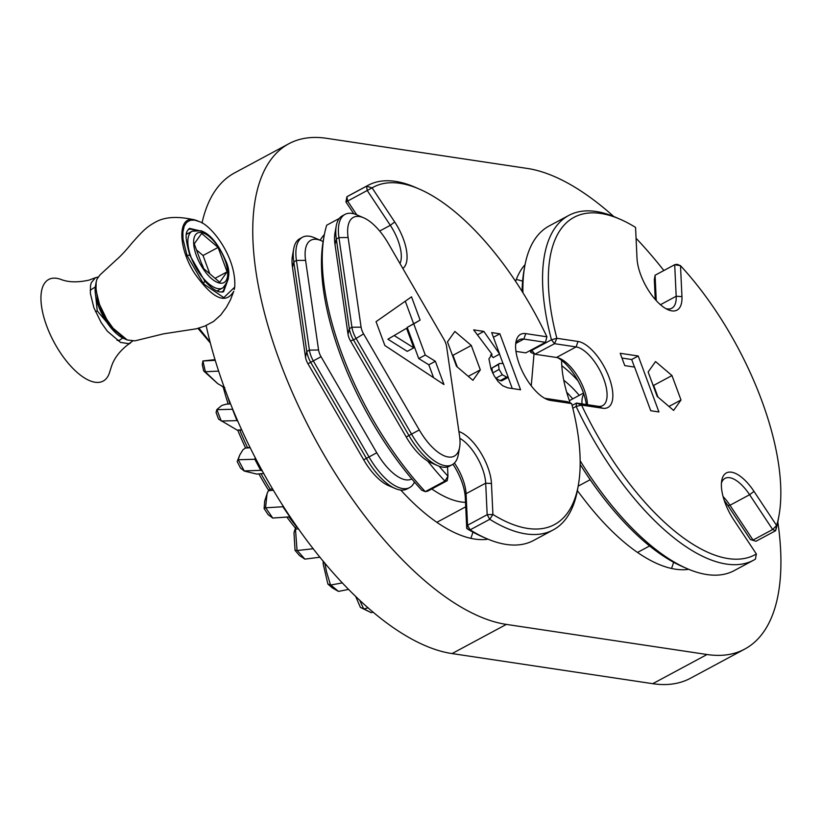 <?xml version="1.0" encoding="UTF-8"?>
<svg xmlns="http://www.w3.org/2000/svg" width="822" height="822" viewBox="0 0 822 822"><rect width="100%" height="100%" fill="white"/><g stroke="black" fill="none" stroke-linecap="round" stroke-linejoin="round"><path stroke-width="1.23" d="M688.713 569.307A175.004 75.614 -118.2 0 1 584.144 499.499L577.363 490.662M515.589 281.371A175.004 75.614 -118.2 0 1 525.053 264.653M516.298 279.459A175.004 75.614 -118.2 0 1 522.607 281.186M673.578 562.227A175.004 75.614 -118.2 0 1 671.533 568.434M534.012 353.83L531.259 385.837M472.897 532.111A175.004 75.614 -118.2 0 1 470.852 538.328M613.767 216.525A269.708 116.539 61.8 0 0 527.241 168.428L326.56 138.312A269.708 116.539 61.8 0 0 288.82 143.758A269.708 116.539 61.8 0 0 295.19 398.876A269.708 116.539 61.8 0 0 506.362 624.401L707.043 654.518A269.708 116.539 61.8 0 0 744.783 649.061A269.708 116.539 61.8 0 0 777.828 521.919M663.878 270.52A269.708 116.539 61.8 0 0 636.074 238.267M488.032 539.191A175.004 75.614 -118.2 0 1 400.746 490.046M320.118 240.219A175.004 75.614 -118.2 0 1 324.371 234.547M431.807 488.956A133.822 57.828 61.8 0 0 465.509 502.365M570.16 402.934A91.417 39.497 -118.2 0 1 561.621 360.355M572.718 398.876A73.292 31.668 61.8 0 0 566.687 392.238M563.748 380.226A73.292 31.668 -118.2 0 1 579.253 395.361M561.796 365.728A91.417 39.497 -118.2 0 1 578.041 380.843M744.783 649.061L690.48 678.242A269.708 116.539 -118.2 0 1 652.74 683.688L452.059 653.572A269.708 116.539 -118.2 0 1 206.137 325.543M202.017 222.998A269.708 116.539 -118.2 0 1 234.517 172.939L288.82 143.758M673.608 410.414L657.179 396.41L648.147 371.986L655.545 361.567L671.975 375.562L681.006 399.985L673.608 410.414M681.006 399.985L668.964 406.458M671.975 375.562L653.654 385.405L657.98 397.098M652.853 384.727L653.654 385.405M638.232 355.998L658.925 411.956L650.736 410.723L634.594 367.085L624.761 365.615L620.209 353.296L638.232 355.998L631.686 359.512L634.481 367.064M621.966 358.053L631.686 359.512M655.257 299.485L654.333 279.747L655.072 275.247L656.264 300.616M530.211 350.501A191.475 82.734 -118.2 0 0 530.683 352.34L534.906 354.231L531.844 350.326L551.47 339.784L554.542 343.688L556.854 338.284L578.01 341.459A37.062 16.008 -118.2 0 1 609.184 377.678A37.062 16.008 -118.2 0 1 602.721 408.246L581.565 405.071L576.13 406.448A195.595 84.512 -118.2 0 0 753.866 560.049A195.595 84.512 -118.2 0 0 755.397 559.176L756.374 553.997L733.758 519.884A37.062 16.008 -118.2 0 1 721.726 480.613A37.062 16.008 -118.2 0 1 754 491.381L776.605 525.494L775.598 530.724L755.973 541.266L750.435 539.551L727.83 505.438A37.062 16.008 61.8 0 0 724.244 500.475M580.168 460.793A195.595 84.512 61.8 0 0 687.254 568.69L683.02 566.861A191.475 82.734 -118.2 0 1 580.168 464.43M586.333 404.537A37.062 16.008 61.8 0 0 557.789 357.745M522.124 291.491A191.475 82.734 -118.2 0 1 523.953 270.757L524.765 266.215A195.595 84.512 61.8 0 0 522.926 292.776M687.254 568.69A195.595 84.512 61.8 0 0 734.241 570.591L753.866 560.049M755.973 541.266L750.435 539.551M723.072 496.55A32.942 14.231 -118.2 0 1 729.977 505.263L753.034 540.054L772.659 529.512L775.598 530.724A195.595 84.512 -118.2 0 0 778.218 519.823L779.03 515.281A191.475 82.734 61.8 0 0 680.503 265.681L681.952 296.619A37.062 16.008 -118.2 0 1 668.122 309.76A37.062 16.008 -118.2 0 1 637.009 258.334L635.56 227.396A191.475 82.734 61.8 0 0 619.963 219.176A191.475 82.734 61.8 0 0 556.854 338.284L551.47 339.784A195.595 84.512 -118.2 0 1 568.742 215.446A195.595 84.512 -118.2 0 1 615.729 217.347L619.963 219.176M530.683 352.34L531.844 350.326A195.595 84.512 61.8 0 1 531.68 349.71M756.374 553.997A191.475 82.734 61.8 0 1 581.565 405.071L576.499 403.057L598.077 406.294A32.942 14.231 61.8 0 0 602.68 405.626A32.942 14.231 61.8 0 0 601.909 374.472A32.942 14.231 61.8 0 0 576.109 346.925L554.542 343.688L534.906 354.231L556.484 357.467A32.942 14.231 -118.2 0 1 559.792 358.454A32.942 14.231 -118.2 0 1 587.463 404.701M572.091 405.421L576.499 403.057L576.13 406.448L572.8 408.236M779.03 515.281A191.475 82.734 61.8 0 1 776.605 525.494L772.659 529.512L749.602 494.721A32.942 14.231 61.8 0 0 725.014 478.373A32.942 14.231 61.8 0 0 721.428 483.079M568.742 215.446L549.117 225.988A195.595 84.512 61.8 0 0 524.765 266.215M665.892 308.64A32.942 14.231 61.8 0 0 671.8 308.25A32.942 14.231 61.8 0 0 676.187 296.249L674.698 264.705L680.503 265.681L677.04 264.283L674.698 264.705L655.072 275.247M447.466 341.88L454.864 331.451L471.294 345.456L480.325 369.879L472.927 380.298L456.498 366.304L447.466 341.88M480.325 369.879L468.283 376.342M471.294 345.456L452.973 355.289L457.299 366.982M452.172 354.611L452.973 355.289M506.681 377.103L508.232 377.329L501.687 380.853L500.136 380.617L506.681 377.103L502.304 374.76L495.758 378.274L500.136 380.617M508.232 377.329L503.126 363.53L499.56 363.447L498.512 364.516L499.108 369.448L492.666 372.911M499.108 369.448L502.304 374.76M498.512 364.516L491.967 368.04L492.573 372.962M499.56 363.447L491.967 368.04M491.186 354.714L492.049 354.303L473.657 329.879L483.86 331.41L499.632 354.107L491.679 332.581L499.868 333.814L520.573 389.772L507.821 387.861L502.694 385.754L498.101 381.562L494.156 375.777L491.011 369.006L488.926 358.875L492.049 354.303L490.6 355.073M499.868 333.814L493.416 337.277M499.55 354.148L503.013 363.509M508.14 377.38L512.27 388.518M499.632 354.107L493.097 357.621L491.124 354.796M483.86 331.41L477.418 334.873M402.811 268.455A37.062 16.008 61.8 0 0 394.704 221.971L372.099 187.868A191.475 82.734 -118.2 0 1 419.282 189.06A191.475 82.734 -118.2 0 1 546.907 336.794L525.751 333.619A37.062 16.008 61.8 0 0 515.949 341.983A37.062 16.008 61.8 0 0 523.994 374.585A37.062 16.008 61.8 0 0 546.743 399.297A37.062 16.008 61.8 0 0 550.463 400.406L571.619 403.581A191.475 82.734 -118.2 0 1 578.349 485.175A191.475 82.734 -118.2 0 1 492.912 514.469L491.464 483.531A37.062 16.008 61.8 0 0 458.902 431.54M447.538 466.927L447.969 476.185A191.475 82.734 -118.2 0 1 439.133 466.218M452.963 464.245A37.062 16.008 -118.2 0 1 465.293 497.587L466.742 528.525L467.543 525.258L470.122 529.851L489.748 519.309L487.169 514.706L492.912 514.469L489.748 519.309A195.595 84.512 61.8 0 0 553.185 529.933A195.595 84.512 61.8 0 0 577.537 489.707L578.349 485.175M486.573 538.574L482.339 536.745A191.475 82.734 61.8 0 1 466.742 528.525L470.122 529.851A195.595 84.512 -118.2 0 0 486.573 538.574A195.595 84.512 -118.2 0 0 533.56 540.475L553.185 529.933M324.084 236.099A195.595 84.512 -118.2 0 0 425.262 491.638L427.594 491.217L447.23 480.675L447.969 476.185L444.887 481.096L425.262 491.638L421.799 490.241A191.475 82.734 61.8 0 1 323.272 240.641L324.084 236.099A195.595 84.512 -118.2 0 1 326.704 225.207L339.311 218.426M459.837 438.332A32.942 14.231 -118.2 0 1 485.689 483.161L487.169 514.706L467.543 525.258L466.064 493.703A32.942 14.231 61.8 0 0 454.422 463.033M515.661 344.459A32.942 14.231 -118.2 0 1 519.247 339.753A32.942 14.231 -118.2 0 1 523.85 339.085L545.428 342.322L525.803 352.864L515.959 351.384M571.619 403.581L567.396 401.691L545.818 398.454A32.942 14.231 -118.2 0 1 544.513 398.177M447.23 480.675L444.887 481.096A195.595 84.512 61.8 0 1 427.656 461.019M356.727 214.809L347.624 201.071L372.099 187.868L366.53 186.204L346.894 196.746L347.624 201.071L345.928 201.924L353.789 213.782M419.282 189.06L415.048 187.231A195.595 84.512 61.8 0 0 368.061 185.33L348.436 195.872A195.595 84.512 -118.2 0 0 346.894 196.746L345.928 201.924M545.428 342.322L546.907 336.794M379.672 231.033L390.316 225.32L367.259 190.529L366.53 186.204A195.595 84.512 61.8 0 1 368.061 185.33M394.704 221.971L390.316 225.32A32.942 14.231 -118.2 0 1 399.985 263.585M583.784 393.954A32.12 13.882 61.8 0 0 581.997 403.879M239.777 454.998L237.178 461.522L240.538 468.119L244.196 470.924L238.216 459.59L239.777 454.998L242.983 449.757L245.254 448.134L247.535 447.651A181.087 78.244 -118.2 0 1 239.757 430.112L237.229 430.132L218.549 419.117L216.073 412.439L216.844 409.582L221.817 405.462L226.029 404.219M237.733 430.132A176.977 76.467 61.8 0 0 245.603 448.052M223.214 387.059A176.977 76.467 61.8 0 0 228.177 404.044M202.911 360.971L202.263 364.649L203.671 370.958L217.686 383.617L205.428 371.945L202.911 360.971L215.025 359.625M197.958 328.379L210.329 342.99M355.587 596.217L360.406 607.417L371.256 612.688L363.591 608.712L359.625 600.06M323.221 561.118L323.169 563.943L327.906 584.093L332.396 587.925L338.479 591.408L330.465 584.761L326.529 571.763L324.803 563.019M295.057 550.38L299.465 555.508L304.87 559.124L297.03 550.267L295.478 529.183L293.978 532.687L295.057 550.38L297.03 550.267M286.868 517.12A176.977 76.467 61.8 0 0 295.437 528.104L293.978 532.687M267.561 492.244L264.684 501.06L264.109 508.571L268.136 514.644L272.709 518.035L265.568 507.564L267.037 493.745L268.404 490.734L270.119 489.182A181.087 78.244 -118.2 0 1 260.985 473.708M258.868 473.883A176.977 76.467 61.8 0 0 268.66 490.457M295.437 528.104L296.516 526.676A181.087 78.244 -118.2 0 1 289.005 516.946M283.292 506.208L282.912 506.753A212.138 91.663 61.8 0 0 289.868 516.833L272.709 518.035M282.86 505.551L282.912 506.753L265.855 507.78M270.119 489.182L272.627 488.915M261.468 469.331L260.759 470.338L262.372 470.965M255.56 458.244L254.841 459.251A212.138 91.663 61.8 0 0 260.759 470.338L244.196 470.924M255.231 457.607L254.841 459.251L238.452 459.755M241.75 429.937L239.757 430.112M247.535 447.651L250.073 447.425M237.373 420.114L236.993 420.617L237.866 421.254M217.018 409.685L232.523 409.253A212.138 91.663 61.8 0 0 236.993 420.617L221.262 421.028L216.844 409.582M224.858 387.737L217.686 383.617M360.406 607.417L363.591 608.712M210.093 342.075L198.903 328.112M324.032 562.104L323.169 563.943M327.906 584.093L330.465 584.761M203.671 370.958L205.428 371.945M229.985 403.9A181.087 78.244 -118.2 0 1 227.417 395.783M264.109 508.571L265.568 507.564M237.178 461.522L238.216 459.59M256.659 474.058L244.093 471.016M290.258 516.853L272.575 518.055M295.478 529.183L296.29 526.573M203.024 361.002L215.23 360.313M205.479 371.729L218.642 371.112M222.259 386.659L223.954 386.494M364.023 608.927L368.164 607.807M371.256 612.688L373.188 612.123M330.865 584.997L342.435 582.89M338.479 591.408L348.672 589.364M295.478 529.193L298.468 528.772M297.379 550.504L313.264 548.726M304.87 559.124L320.015 557.213M268.404 490.734L273.407 490.231M245.254 448.134L250.227 447.733M237.281 430.142L241.678 429.783M394.437 335.695L413.795 347.85L407.26 351.364L387.892 339.209L406.551 328.255L387.892 339.209M413.795 347.85L406.551 328.255M420.114 320.097L413.754 323.868L425.282 355.042L435.352 361.279L443.962 384.542L384.86 345.507L376.044 321.679L411.514 296.824L420.114 320.097L407.209 327.382L418.737 358.556L428.807 364.793L433.584 377.688M405.287 301.191L413.579 323.611M435.352 361.279L428.807 364.793M425.282 355.042L418.737 358.556M413.754 323.868L407.209 327.382M363.591 333.886A9.885 4.274 -118.2 0 1 361.094 327.156L348.107 237.507A42.826 18.505 -118.2 0 1 363.653 217.799A42.826 18.505 -118.2 0 1 388.364 243.548L444.065 339.599A9.885 4.274 -118.2 0 1 446.562 346.339L459.549 435.989A42.826 18.505 -118.2 0 1 459.621 447.291A42.826 18.505 -118.2 0 1 419.292 429.947L363.591 333.886L356.09 338.479L411.791 434.54A49.412 21.351 61.8 0 0 452.172 464.718A49.412 21.351 61.8 0 0 458.327 454.556L459.621 447.291M361.094 327.156L351.939 327.259A16.471 7.121 61.8 0 0 356.09 338.479L353.47 339.887A16.471 7.121 -118.2 0 1 349.319 328.666L336.332 239.017A49.412 21.351 -118.2 0 1 336.239 225.958A49.412 21.351 -118.2 0 1 342.394 215.796L345.014 214.398A49.412 21.351 61.8 0 0 338.941 237.609L351.939 327.259L349.319 328.666L348.014 334.184A9.885 4.274 61.8 0 0 350.501 340.914L406.212 436.975A42.826 18.505 61.8 0 0 430.913 462.714L437.684 465.642A49.412 21.351 -118.2 0 1 409.171 435.937L353.47 339.887L350.501 340.914M363.653 217.799L356.882 214.871A49.412 21.351 61.8 0 0 345.014 214.398M452.172 464.718L449.552 466.125A49.412 21.351 -118.2 0 1 437.684 465.642M293.711 248.809L292.416 256.074A42.826 18.505 61.8 0 0 292.498 267.376L305.486 357.025A9.885 4.274 61.8 0 0 307.973 363.766L363.684 459.817A42.826 18.505 61.8 0 0 388.395 485.566L395.156 488.494A49.412 21.351 -118.2 0 1 366.643 458.789L310.942 362.728A16.471 7.121 -118.2 0 1 306.791 351.508L293.803 261.858A49.412 21.351 -118.2 0 1 293.711 248.809A49.412 21.351 -118.2 0 1 299.866 238.647L302.486 237.239A49.412 21.351 61.8 0 0 296.423 260.451L309.411 350.1A16.471 7.121 61.8 0 0 313.562 361.32L369.263 457.381A49.412 21.351 61.8 0 0 409.644 487.569A49.412 21.351 61.8 0 0 414.452 482.011M409.644 487.569L407.034 488.967A49.412 21.351 -118.2 0 1 395.156 488.494M411.822 478.918A42.826 18.505 -118.2 0 1 376.764 452.788L321.063 356.727A9.885 4.274 -118.2 0 1 318.566 349.997L305.579 260.348A42.826 18.505 -118.2 0 1 321.125 240.651A42.826 18.505 -118.2 0 1 323.097 241.617M321.125 240.651L314.353 237.722A49.412 21.351 61.8 0 0 302.486 237.239M336.239 225.958L334.944 233.222A42.826 18.505 61.8 0 0 335.016 244.535L348.014 334.184M117.084 340.39L119.693 340.174L122.725 337.986M132.496 341.192L128.9 343.678L120.536 342.425L107.292 331.143L101.085 322.44L93.872 307.675L90.379 293.464L90.533 285.481L91.304 282.634L95.496 277.692L98.034 277.024M203.281 268.27L194.249 243.857L201.647 233.427L218.077 247.432L227.108 271.846L219.71 282.275L203.281 268.27M60.643 279.316A57.643 24.907 61.8 0 0 60.376 279.223A57.643 24.907 61.8 0 0 53.944 342.003A57.643 24.907 61.8 0 0 109.871 371.421A57.643 24.907 61.8 0 0 109.943 371.123M203.681 268.619A14.827 6.401 61.8 0 0 203.157 267.068A14.827 6.401 61.8 0 0 201.339 263.03M196.499 249.95L203.034 255.508L209.805 273.839M218.077 247.432L203.034 255.508M227.108 271.846L215.076 278.319M234.722 287.114C236.592 257.204 211.449 225.392 199.551 221.693L194.578 220.08L190.406 220.255L186.707 222.33L184.231 226.06L182.874 232.081L183.008 239.12L187.036 255.508L203.558 283.888L223.79 297.615L234.722 287.135L234.239 289.529M222.135 292.242A36.065 15.587 61.8 0 0 224.355 288.275A36.065 15.587 61.8 0 0 224.838 286.375M194.711 230.304A36.065 15.587 61.8 0 0 192.872 229.646A36.065 15.587 61.8 0 0 188.31 229.317M195.574 220.152C179.206 216.176 166.25 216.618 156.714 221.447C147.909 226.235 144.497 228.752 131.715 243.384C125.787 250.618 120.916 255.878 117.104 259.156L99.955 274.959L96.924 279.233L96.164 282.1L95.999 290.166L99.534 304.51L106.809 319.419L113.076 328.204L127.225 339.959L134.9 340.863L163.629 333.824L196.314 328.81L204.76 326.118L213.566 321.453L220.799 314.939L226.461 307.202L230.468 299.825L233.767 291.296C225.69 304.798 212.621 298.797 194.547 273.274C177.203 246.333 177.737 214.008 195.451 220.111L197.938 220.995M590.196 479.699L578.174 486.162M506.362 624.401L452.059 653.572M707.043 654.518L652.74 683.688M754 491.381L749.602 494.721L729.977 505.263L727.83 505.438M660.446 304.705L676.187 296.249L681.952 296.619M598.077 406.294L602.721 408.246M556.484 357.467L576.109 346.925L578.01 341.459M491.464 483.531L485.689 483.161L466.064 493.703L465.293 497.587M545.818 398.454L550.463 400.406M516.144 343.226L523.85 339.085L525.751 333.619M348.107 237.507L338.941 237.609L336.332 239.017L335.016 244.535M419.292 429.947L406.212 436.975M376.764 452.788L363.684 459.817M321.063 356.727L307.973 363.766M318.566 349.997L309.411 350.1L306.791 351.508L305.486 357.025M305.579 260.348L296.423 260.451L293.803 261.858L292.498 267.376M115.727 332.869L97.263 310.922A4.12 1.141 -20.3 0 1 95.475 311.651M95.352 286.929L90.184 290.289M97.263 310.922L95.681 295.643M224.94 259.988A28.102 12.145 -118.2 0 1 211.655 278.709A28.102 12.145 -118.2 0 1 195.441 234.856A28.102 12.145 -118.2 0 1 224.94 259.988M192.163 231.229A32.212 13.923 61.8 0 0 191.053 257.152A32.212 13.923 61.8 0 0 222.659 287.988C229.79 280.425 230.746 271.209 225.536 260.317C218.2 243.641 210 233.787 200.917 230.756L192.163 231.229L186.43 234.311M187.036 255.508A4.12 1.141 -20.3 0 1 189.964 255.57C182.772 230.684 187.498 231.424 189.481 228.362L203.034 231.599M228.362 278.679L223.553 291.8L219.351 291.944C215.159 290.793 210.257 287.084 204.657 280.826L189.964 255.57A4.12 1.141 -20.3 0 1 189.974 255.601M203.558 283.888L204.657 280.826M125.304 339.116L109.984 326.344L98.691 305.99L95.558 285.511L96.153 282.11M649.616 545.942L637.553 552.425M465.725 506.804L436.872 522.309M583.497 393.091L569.369 400.674M225.855 404.229L230.571 403.859M263.759 473.493L256.351 474.078M216.977 291.039L222.659 287.988M130.523 342.949L127.698 344.819C119.591 351.22 114.217 358.32 111.576 366.119L109.871 371.421M95.496 277.692L89.177 280.086C77.658 282.665 68.062 282.378 60.386 279.223M187.93 233.499L186.615 233.232M218.426 290.258L217.943 291.461M95.558 285.511C92.311 300.831 108.093 331.698 124.132 338.664M124.194 338.633L126.804 339.763M195.451 220.142L199.499 221.663"/></g></svg>
